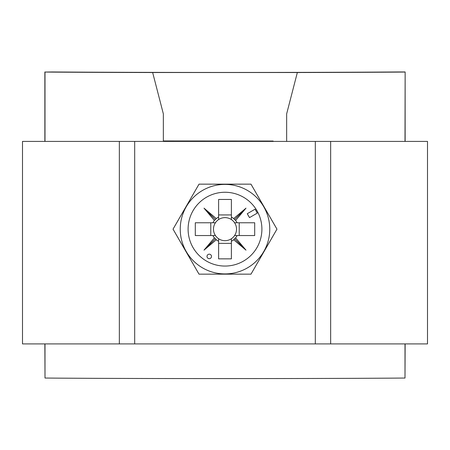 <?xml version="1.0" encoding="UTF-8"?>
<svg xmlns="http://www.w3.org/2000/svg" width="450" height="450" viewBox="0 0 450 450"><rect width="100%" height="100%" fill="white"/><g stroke="black" fill="none" stroke-linecap="round" stroke-linejoin="round"><path stroke-width="0.67" d="M330.654 343.907L427.5 343.907L427.5 141.407L330.654 141.407L330.654 343.907L22.5 343.907L22.5 141.407L330.654 141.407M134.691 141.407L134.691 343.907M315.309 343.907L315.309 141.407M119.346 343.907L119.346 141.407M211.5 256.433A2.25 2.25 0 0 0 209.25 254.183A2.25 2.25 0 0 0 207 256.433A2.25 2.25 0 0 0 209.25 258.683A2.25 2.25 0 0 0 211.5 256.433M180.236 229.157A44.764 44.764 0 0 0 225 273.915A44.764 44.764 0 0 0 269.764 229.157A44.764 44.764 0 0 0 225 184.393A44.764 44.764 0 0 0 180.236 229.157M199.018 274.157L173.036 229.157L199.018 184.157L250.982 184.157L276.964 229.157L250.982 274.157L199.018 274.157M215.409 222.767A11.526 11.526 0 0 0 218.61 238.748L218.61 258.857L231.39 258.857L231.39 238.748A11.526 11.526 0 0 0 234.591 235.547L254.7 235.547L254.7 222.767L234.591 222.767A11.526 11.526 0 0 0 215.409 222.767L195.3 222.767L195.3 235.547L215.409 235.547M234.591 235.547A11.526 11.526 0 0 0 234.591 222.767M261.9 229.157A36.9 36.9 0 0 0 225 192.257A36.9 36.9 0 0 0 188.1 229.157A36.9 36.9 0 0 0 225 266.057A36.9 36.9 0 0 0 261.9 229.157M218.61 219.566L218.61 199.457L231.39 199.457L231.39 219.566M218.61 214.937L231.39 214.937M210.78 235.547L210.78 222.767M218.61 238.748A11.526 11.526 0 0 0 231.39 238.748M231.39 243.371L218.61 243.371M247.258 213.705L249.508 217.603L257.304 213.103L255.054 209.205L247.258 213.705M212.884 235.547A13.697 13.697 0 0 0 214.408 237.836L203.996 250.155L216.315 239.749A13.697 13.697 0 0 0 218.61 241.268M218.61 217.041A13.697 13.697 0 0 0 216.315 218.565L203.996 208.153L214.408 220.472A13.697 13.697 0 0 0 212.884 222.767M237.116 222.767A13.697 13.697 0 0 0 235.592 220.472L246.004 208.153L233.685 218.565A13.697 13.697 0 0 0 231.39 217.041M231.39 241.268A13.697 13.697 0 0 0 233.685 239.749L246.004 250.155L235.592 237.836A13.697 13.697 0 0 0 237.116 235.547M239.22 222.767L239.22 235.547M214.408 220.472L216.315 218.565M216.315 239.749L214.408 237.836M235.592 237.836L233.685 239.749M233.685 218.565L235.592 220.472M234.619 219.538L246.004 208.153M234.619 238.77L246.004 250.155M215.381 238.77L203.996 250.155M215.381 219.538L203.996 208.153M273.15 141.036L163.35 140.951L163.35 113.889L152.657 72.517A229.5 1.417 0 0 1 45 72.056L45 141.407M176.85 141.036L191.25 141.126L163.35 141.407M44.859 343.907L45 378.045L45 343.907M45 378.045A229.5 1.417 0 0 0 405 378.045L405 343.907M405 141.407L405.141 71.955L397.884 71.955A225 1.389 180 0 1 52.116 71.955L45 72.056M286.65 140.951L286.65 113.889L297.343 72.517A229.5 1.417 0 0 0 405 72.056M405 378.045L405.141 343.907M405.141 141.407L405.141 71.955M44.859 141.407L44.859 71.955M297.343 72.517L152.657 72.517M286.65 141.407L286.65 141.126M191.256 141.407L191.25 141.126M258.744 141.407L258.75 141.126"/></g></svg>
